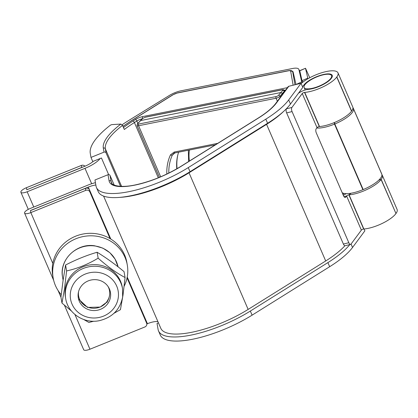 <?xml version="1.0" encoding="UTF-8"?>
<svg xmlns="http://www.w3.org/2000/svg" width="418" height="418" viewBox="0 0 418 418"><rect width="100%" height="100%" fill="white"/><g stroke="black" fill="none" stroke-linecap="round" stroke-linejoin="round"><path stroke-width="0.63" d="M296.017 84.514L301.744 81.881L298.891 69.529A12.545 3.94 -23.4 0 0 298.823 69.315A12.545 3.94 -23.4 0 0 292.506 68.505L180.837 90.837A12.545 3.94 -23.4 0 0 169.41 95.429L128.99 120.316A78.391 24.615 -23.4 0 0 122.129 124.747M302.721 82.226L302 80.564A7.837 2.461 -23.4 0 1 301.958 80.428L299.732 70.652L305.521 68.27L309.754 77.743M305.521 68.27L299.743 70.82M307.747 78.046A1.567 0.491 -23.4 0 0 307.758 78.072A1.567 0.491 -23.4 0 0 307.768 78.093L305.532 68.437M302 80.564A7.837 2.461 -23.4 0 0 302.062 80.679L302.731 82.221M302.062 80.679L307.768 78.093M353.351 108.361L381.728 173.935A21.95 6.892 -23.4 0 1 381.853 174.316L353.476 108.737A21.95 6.892 -23.4 0 0 353.351 108.361A21.95 6.892 -23.4 0 0 352.938 107.729M301.744 81.881L302.026 82.774M295.949 84.258L293.102 71.912A6.27 1.97 -23.4 0 0 293.065 71.807A6.27 1.97 -23.4 0 0 292.297 71.295M316.781 127.997A21.95 6.892 -23.4 0 0 334.515 124.109L334.802 123.989A21.95 6.892 -23.4 0 0 353.497 108.837L352.75 109.041M342.185 192.714A21.95 6.892 -23.4 0 0 362.892 189.688L334.515 124.109L334.17 122.631M381.853 174.316L381.874 174.41A21.95 6.892 -23.4 0 1 363.179 189.568L362.892 189.688M93.345 161.275A12.545 3.94 156.6 0 1 84.645 166.348L26.809 189.772L26.444 187.687A6.427 2.017 -23.4 0 0 20.9 192.275A6.427 2.017 -23.4 0 0 27.154 191.763L33.769 207.046M100.148 158.521A18.815 5.909 156.6 0 1 84.995 168.339L27.154 191.763M82.508 167.216A3.135 2.968 170.1 0 0 81.729 167.425L26.83 189.767M81.729 167.425L81.379 165.434L26.444 187.687M81.379 165.434A3.135 2.968 -9.9 0 1 84.964 166.218M343.899 193.377L343 194.595M302.569 86.855L303.985 84.943A15.68 4.922 -23.4 0 1 322.706 74.686L323.088 74.864M343.392 244.055L348.821 242.727A3.135 1.421 76.3 0 0 350.597 244.384L345.163 245.716A3.135 1.421 -103.7 0 1 343.392 244.055L286.638 112.907A3.135 1.421 -103.7 0 1 286.482 108.784L291.916 107.457L302.251 93.507A1.567 0.491 -23.4 0 1 304.534 92.415L304.738 92.399A21.95 6.892 -23.4 0 0 336.746 77.048L336.851 76.912A21.95 6.892 -23.4 0 0 337.979 72.842A21.95 6.892 -23.4 0 0 325.037 71.844L324.765 71.906A21.95 6.892 -23.4 0 0 301.132 83.537M381.921 174.687A21.95 6.892 156.6 0 1 382.318 175.304A21.95 6.892 156.6 0 1 381.19 179.374L395.966 213.525A21.95 6.892 156.6 0 0 397.1 209.455L382.318 175.304M336.851 76.912L351.627 111.063A21.95 6.892 -23.4 0 0 352.761 106.992L337.979 72.842M298.405 93.318A7.837 2.461 -23.4 0 1 308.249 89.358L308.453 89.342A15.68 4.922 -23.4 0 0 331.312 78.38L331.417 78.239A15.68 4.922 -23.4 0 0 332.226 75.329A15.68 4.922 -23.4 0 0 322.978 74.618M378.891 180.048L381.085 179.51L379.048 179.897M343.962 196.612L346.59 195.969A1.567 0.491 156.6 0 1 348.873 194.872L349.077 194.856A21.95 6.892 156.6 0 0 381.085 179.51L395.966 213.525M351.627 111.063L351.528 111.204A21.95 6.892 -23.4 0 1 319.519 126.549L319.315 126.565A1.567 0.491 -23.4 0 0 317.027 127.662L316.165 128.828A3.135 1.421 -103.7 0 0 316.321 132.945L343.518 195.791A3.135 1.421 -103.7 0 0 345.289 197.448A3.135 1.421 -103.7 0 0 345.728 197.134L346.59 195.969L361.366 230.125A1.567 0.491 156.6 0 1 363.655 229.027L363.853 229.012A21.95 6.892 156.6 0 0 395.867 213.666M343.33 195.358A7.837 2.461 156.6 0 1 346.391 193.638M286.482 108.784L286.92 108.194M291.916 107.457A3.135 1.421 76.3 0 0 292.067 111.58L286.638 112.907M348.821 242.727L292.067 111.58M350.597 244.384A3.135 1.421 76.3 0 0 351.031 244.07L361.366 230.125M146.822 323.945L147.418 323.704A12.545 3.94 156.6 0 1 157.92 321.646M30.504 210.604L88.302 187.086A12.545 3.94 156.6 0 1 95.842 185.007M52.804 263.382L30.833 212.6A6.427 2.017 -23.4 0 1 24.573 213.112A6.427 2.017 -23.4 0 1 30.117 208.525L87.952 185.101A18.815 5.909 156.6 0 1 95.435 182.676M127.218 277.082L146.253 321.071A3.135 2.968 -9.9 0 1 146.446 321.703L146.791 323.694A3.135 2.968 170.1 0 1 144.884 326.965L89.948 349.213A6.427 2.017 156.6 0 1 83.694 349.73L64.44 305.245M146.791 323.694A3.135 2.968 170.1 0 0 146.603 323.062L146.253 321.071M30.467 210.51L85.418 188.361A3.135 2.968 -9.9 0 1 89.499 189.918L89.849 191.909L110.049 238.594M127.056 277.892L146.603 323.062M89.849 191.909A3.135 2.968 170.1 0 0 85.768 190.352L85.418 188.361M30.483 210.609L30.833 212.6L85.768 190.352M89.499 189.918L110.744 239.012M103.586 196.084L160.82 328.349A61.148 19.202 -23.4 0 0 248.146 309.414L325.7 260.968A61.148 19.202 -23.4 0 0 344.934 245.727M119.564 197.39A61.148 19.202 -23.4 0 0 189.03 172.801L266.585 124.35A61.148 19.202 -23.4 0 0 283.388 111.606M305.934 83.537A14.933 4.687 156.6 0 1 320.58 75.543A14.933 4.687 156.6 0 1 331.542 75.627A14.933 4.687 156.6 0 1 329.739 79.577A14.933 4.687 156.6 0 1 315.094 87.571A14.933 4.687 156.6 0 1 304.132 87.487A14.933 4.687 156.6 0 1 305.934 83.537M78.547 291.717A15.68 14.844 170.1 0 0 88.026 307.225A15.68 14.844 170.1 0 0 106.433 302.298A15.68 14.844 170.1 0 0 108.09 286.544M78.527 298.964L87.529 307.423L100.226 307.063L106.543 302.334L108.993 297.997L106.966 302.475M78.234 293.29A16.307 15.44 -9.9 0 1 94.134 279.647A16.307 15.44 -9.9 0 1 110.425 292.292A16.307 15.44 -9.9 0 1 110.493 296.921A16.307 15.44 -9.9 0 1 94.593 310.558A16.307 15.44 -9.9 0 1 78.302 297.919A16.307 15.44 -9.9 0 1 78.234 293.29M98.152 258.157C88.057 264.27 77.544 268.528 66.603 270.937L64.539 288.457L61.974 303.076L60.934 297.161L63.108 280.253L65.569 265.022C75.867 259.672 86.38 255.414 97.117 252.247C105.874 257.582 114.851 264.04 124.036 271.606L125.071 277.521C116.507 273.011 107.536 266.559 98.152 258.157L97.117 252.247M65.683 298.588L65.396 296.947A28.847 27.311 -9.9 0 1 65.276 288.76A28.847 27.311 -9.9 0 1 93.413 264.625A28.847 27.311 -9.9 0 1 122.234 286.994L122.521 288.634A28.847 27.311 -9.9 0 0 93.7 266.266A28.847 27.311 -9.9 0 0 65.563 290.4A28.847 27.311 -9.9 0 0 65.683 298.588C67.878 313.411 84.154 323.981 99.312 320.679C112.296 317.528 120.07 309.628 122.641 296.973L122.521 288.634M61.974 303.076L71.509 311.07M83.757 319.524L88.888 322.44L93.825 321.212M114.015 313.265L120.441 309.66L123.012 295.04L125.071 277.521M66.603 270.937L65.569 265.022M124.146 286.231A37.63 35.624 170.1 0 0 127.291 264.996A37.63 35.624 170.1 0 0 93.747 235.898A37.63 35.624 170.1 0 0 53.164 277.975A37.63 35.624 170.1 0 0 61.227 294.68M127.291 264.996L126.858 262.509A37.63 35.624 170.1 0 0 93.308 233.416A37.63 35.624 170.1 0 0 52.725 275.488L53.164 277.975M120.546 186.355L106.067 152.91A1.567 1.484 170.1 0 0 104.03 152.131L103.319 148.087A67.418 21.166 156.6 0 1 120.859 124.078L122.537 125.379L124.308 129.481A65.851 20.675 -23.4 0 1 134.408 122.552A1.567 0.648 -122 0 0 133.018 121.048L135.458 119.527A7.837 2.461 156.6 0 1 142.705 116.591L287.443 87.644M120.859 124.078L112.128 124.59A1.567 0.491 -23.4 0 0 110.096 125.405A81.531 25.597 -23.4 0 0 90.278 153.375L90.983 157.414L92.759 161.515L101.454 157.988L108.638 174.588M104.03 152.131L90.983 157.414M109.072 180.775L108.011 174.708L94.964 179.991L96.025 186.057A64.283 20.184 -23.4 0 0 96.459 187.52L98.235 191.616A64.283 20.184 -23.4 0 0 130.609 195.776A64.283 20.184 -23.4 0 0 190.038 171.709L267.593 123.258A64.283 20.184 -23.4 0 0 290.463 104.03L302.794 87.388L301.023 83.292L288.801 86.275L276.465 102.922A50.17 15.753 156.6 0 1 258.617 117.928L181.062 166.374A50.17 15.753 156.6 0 1 134.68 185.158A50.17 15.753 156.6 0 1 109.072 180.775A1.567 1.484 -9.9 0 1 111.115 181.553A48.603 15.262 -23.4 0 0 111.444 182.656C111.11 184.74 118.952 188.377 134.962 184.991C150.726 181.6 166.009 175.408 180.822 166.411L258.376 117.965A1.567 0.648 -122 0 1 258.617 117.928M96.459 187.52A64.283 20.184 -23.4 0 0 128.833 191.679A64.283 20.184 -23.4 0 0 188.262 167.608L265.817 119.161A64.283 20.184 -23.4 0 0 288.692 99.933L301.023 83.292M276.465 102.922A1.567 1.306 -143.5 0 0 275.802 103.35L288.133 86.709A1.567 1.306 36.5 0 1 288.801 86.275M364.073 228.991L364.872 230.835L352.536 247.477A64.283 20.184 156.6 0 1 329.666 266.705L252.111 315.151A64.283 20.184 156.6 0 1 160.308 335.064L158.537 330.962A64.283 20.184 156.6 0 1 158.098 329.504L157.037 323.438L158.448 322.863M108.011 174.708A1.567 1.484 -9.9 0 1 110.049 175.487L114.203 185.085M349.84 244.572A64.283 20.184 156.6 0 1 327.895 262.603L250.34 311.055A64.283 20.184 156.6 0 1 158.537 330.962M166.824 174.04A57.094 44.783 41.9 0 1 170.481 154.859L174.139 152.068L217.741 143.348M137.877 123.472A1.881 0.59 -23.4 0 0 138.63 124.062L276.126 96.563A1.881 0.59 -23.4 0 0 278.487 95.351L282.756 90.408L281.962 89.907L145.103 117.28L142.784 118.404L137.877 123.472A1.254 0.961 -136.5 0 0 137.444 123.702L140.626 120.572L280.88 92.519L282.406 93.392L280.018 96.213L280.415 97.128M178.611 152.178A54.152 42.469 -138.1 0 0 176.788 168.825M174.943 152.915L172.394 155.005A55.537 43.556 -138.1 0 0 168.82 173.068M173.46 153.631L172.394 155.005A1.567 0.946 25 0 1 170.481 154.859M300.072 72.257L298.891 69.529M363.179 189.568L334.802 123.989L334.463 122.511M381.874 174.41L353.497 108.837L352.703 109.166M91.657 183.742L84.995 168.339M304.309 85.69L303.985 84.943M336.746 77.048L351.528 111.204M351.063 193.22L349.077 194.856L363.853 229.012M304.738 92.399L319.519 126.549M350.833 193.262L348.873 194.872L363.655 229.027M304.534 92.415L319.315 126.565M302.251 93.507L317.027 127.662M147.418 323.704L127.224 277.04M110.78 239.033L88.302 187.086M89.948 349.213L74.927 314.493M325.7 260.968L266.585 124.35M248.146 309.414L189.03 172.801M344.756 197.369L345.728 197.134M70.48 292.412A24.145 22.859 170.1 0 0 91.087 317.842A24.145 22.859 170.1 0 0 118.247 297.794A24.145 22.859 170.1 0 0 97.64 272.364A24.145 22.859 170.1 0 0 70.48 292.412M121.601 186.397L105.362 148.865L106.067 152.91M122.537 125.379A65.851 20.675 -23.4 0 0 111.69 135.124A65.851 20.675 -23.4 0 0 105.362 148.865A1.567 1.484 170.1 0 0 103.319 148.087M285.635 90.084L284.355 90.335M293.567 73.929L292.678 71.88A6.27 1.97 156.6 0 1 292.725 72.027L294.956 84.77M293.588 74.023L292.725 72.027A1.567 1.484 170.1 0 0 290.682 71.248A4.702 1.479 -23.4 0 0 288.284 70.835L177.384 93.015A4.702 1.479 -23.4 0 0 173.036 94.776L131.414 120.776A70.553 22.154 -23.4 0 0 122.986 126.424M123.472 127.542A67.418 21.166 156.6 0 1 133.018 121.048M293.128 85.22L290.682 71.248M158.312 177.786L134.408 122.552L136.848 121.027A1.567 0.648 -122 0 0 135.458 119.527M137.83 123.294L136.848 121.027A6.27 1.97 -23.4 0 1 142.204 118.78M178.068 153.965A54.633 42.85 -138.1 0 0 177.065 168.668M122.944 126.32L131.179 120.812A1.567 0.648 58 0 1 131.414 120.776M131.179 120.812L172.796 94.813A1.567 0.648 58 0 1 173.036 94.776M172.796 94.813L177.666 92.843A1.567 0.841 78.7 0 0 177.384 93.015M177.666 92.843L288.566 70.663A1.567 0.841 78.7 0 0 288.284 70.835M142.554 118.44A1.567 0.841 -101.3 0 1 142.705 116.591M110.049 175.487L111.115 181.553L111.951 183.486M250.34 311.055L252.111 315.151M327.895 262.603L329.666 266.705M351.052 244.044L352.536 247.477M290.463 104.03L288.692 99.933M267.593 123.258L265.817 119.161M190.038 171.709L188.262 167.608M277.374 101.229L276.079 98.235L138.583 125.734L160.684 176.804M189.385 150.025A50.521 39.621 -138.1 0 0 189.38 161.066M284.449 91.678L284.277 91.281L282.406 93.392M284.506 90.591L284.277 91.281A1.254 1.014 -138.4 0 0 282.756 90.408M278.487 95.351A1.254 1.008 40.2 0 1 280.018 96.213A3.135 0.982 156.6 0 1 276.079 98.235A1.254 0.669 78.7 0 1 276.126 96.563M138.63 124.062A1.254 0.669 78.7 0 0 138.583 125.734A3.135 0.982 156.6 0 1 137.005 125.531L159.42 177.331M140.202 120.792L142.355 118.623A1.254 0.967 44.8 0 1 142.784 118.404M142.355 118.623L145.323 117.155A1.254 0.669 78.7 0 0 145.103 117.28M145.323 117.155L282.181 89.781A1.254 0.669 78.7 0 0 281.962 89.907M173.439 153.646L175.095 152.883A1.567 0.841 -101.3 0 1 174.139 152.068M94.802 245.972A28.22 26.721 170.1 0 0 62.601 277.348C58.87 260.022 76.63 242.717 94.729 245.81L102.88 248.146L109.892 252.728L115.112 259.144L118.048 266.809A28.22 26.721 170.1 0 0 94.802 245.972M300.046 72.147L298.823 69.315M28.293 209.366L20.9 192.275M24.573 213.112L53.666 280.337M58.05 290.473L60.939 297.146M331.542 75.627L332.138 77.001M304.132 87.487L305.208 89.974M288.566 70.663C291.106 70.323 292.475 70.731 292.678 71.88M275.802 103.35C272.369 107.933 266.559 112.803 258.376 117.965M284.783 91.228L284.517 90.617C284.167 89.807 283.388 89.53 282.181 89.781M137.444 123.702L137.005 125.531M188.34 150.234L188.612 161.547M175.095 152.883L215.374 144.827M63.108 280.232L62.601 277.348"/></g></svg>
